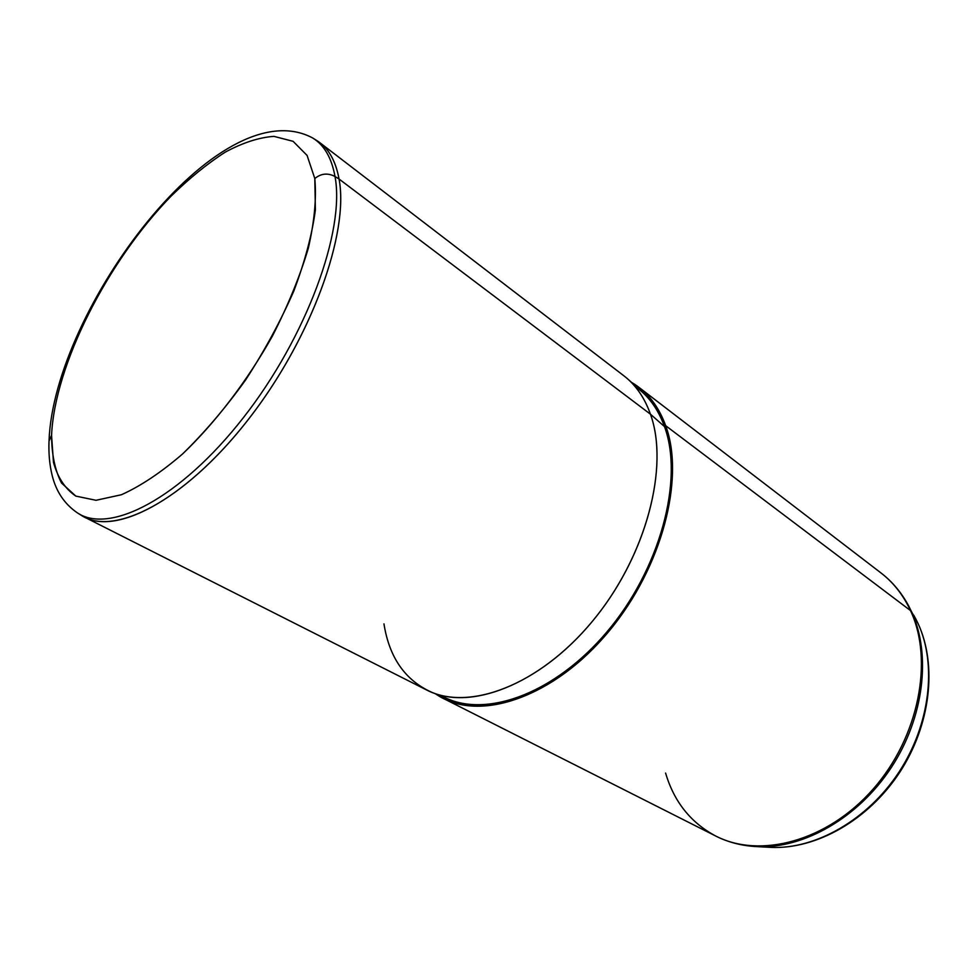 <?xml version="1.0" encoding="UTF-8"?>
<svg xmlns="http://www.w3.org/2000/svg" width="978" height="978" viewBox="0 0 978 978"><rect width="100%" height="100%" fill="white"/><g stroke="black" fill="none" stroke-linecap="round" stroke-linejoin="round"><path stroke-width="1.47" d="M51.565 435.344C54.682 365.063 107.531 261.37 171.04 196.187C189.243 178.363 207.336 163.681 225.295 152.116C242.874 142.666 259.097 137.421 273.95 136.37L293.094 141.321L307.08 155.416L314.806 178.546L315.381 209.94C312.092 234.549 304.892 261.603 293.791 291.102C280.564 321.249 264.476 350.919 245.515 380.1C225.405 408.083 204.426 432.692 182.605 453.939C160.942 472.557 140.539 486.164 121.394 494.746L96.015 500.296L75.819 496.103C65.135 488.817 57.678 477.545 53.46 462.301L51.565 435.344L49.01 441.139L51.565 435.344C51.675 454.477 54.988 470.369 61.528 483.022L75.819 496.103L96.015 500.296L121.394 494.746C140.539 486.164 160.942 472.557 182.605 453.939C215.294 422.802 247.031 381.273 272.41 336.065C287.935 305.711 299.916 276.407 308.339 248.167C314.451 221.407 316.603 198.204 314.806 178.546L307.08 155.416L293.094 141.321L273.95 136.37C259.097 137.421 242.874 142.666 225.295 152.116C207.336 163.681 189.243 178.363 171.04 196.187C107.531 261.37 54.682 365.063 51.565 435.344M312.703 137.996C324.183 145.025 331.615 157.849 335.014 176.492C327.777 172.739 321.041 173.424 314.806 178.546C321.041 173.424 327.777 172.739 335.014 176.492C345.271 230.6 306.64 336.921 243.485 417.545C180.441 498.425 109.438 534.832 77.238 512.765C109.438 534.832 180.441 498.425 243.485 417.545C306.64 336.921 345.271 230.6 335.014 176.492C331.615 157.849 324.183 145.025 312.703 137.996C219.084 87.751 54.181 309.818 49.047 440.283M313.278 138.35L316.566 140.416C328.107 147.482 335.601 160.355 339.048 179.023L335.014 176.492L339.048 179.023C349.476 233.241 310.967 339.635 247.752 420.222C184.671 501.078 113.472 537.362 81.088 515.186L77.8 513.12M319.843 142.678L623.866 375.796C635.663 384.831 644.526 397.618 650.443 414.183L339.048 179.023C335.98 162.214 329.574 150.099 319.843 142.678L314.879 139.438M339.048 179.023L650.443 414.183C669.588 466.836 646.055 556.739 592.558 621.116C539.233 685.737 468.242 711.886 426.506 689.918L84.548 517.154C118.668 535.651 189.463 496.616 250.881 416.163C312.422 335.955 349.232 232.324 339.048 179.023M79.475 514.098L84.548 517.154M642.399 392.202C652.008 400.919 659.368 412.386 664.502 426.591L650.443 414.183C645.346 399.831 637.986 388.278 628.353 379.537L642.399 392.202M650.443 414.183L664.502 426.591C683.304 477.643 662.069 563.426 611.543 626.299C561.152 689.368 492.24 717.583 449.33 699.49L431.824 692.326C474.843 710.48 544.514 681.507 595.785 617.155C647.179 552.986 669.123 465.748 650.443 414.183M383.963 623.891C389.281 657.595 405.234 680.419 431.824 692.326M631.397 382.288C646.898 391.286 658.316 405.748 665.663 425.674C685.884 479.905 660.346 573.181 604.074 636.947C547.973 700.994 475.32 721.862 435.626 693.879L443.34 698.426C485.32 720.505 556.189 694.906 609.098 631.042C662.167 567.399 685.15 478.218 665.663 425.674L910.494 610.565C933.856 660.138 918.953 737.314 872.938 789.307C827.095 841.496 759.882 858.965 715.627 835.982C759.882 858.965 827.095 841.496 872.938 789.307C918.953 737.314 933.856 660.138 910.494 610.565L665.663 425.674C659.649 409.159 650.7 396.359 638.842 387.276L631.397 382.288M440.565 695.224C481.298 719.637 552.374 696.202 606.201 632.778C660.187 569.612 684.099 479.452 664.502 426.591C657.974 408.706 648.059 395.234 634.759 386.163M768.023 847.229L771.141 847.4C815.566 849.369 867.535 819.955 898.88 772.241C930.237 724.539 937.046 664.392 918.024 623.451L918.244 623.927M918.159 623.732L913.794 615.223M665.59 773.048C674.013 801.654 690.688 822.632 715.627 835.982C728.39 842.425 742.388 845.982 757.595 846.655L771.141 847.4C815.566 849.369 867.535 819.955 898.88 772.241C930.237 724.539 937.046 664.392 918.024 623.451L911.582 611.8C931.386 654.441 924.149 717.522 891.202 767.657C858.268 817.791 803.843 848.708 757.595 846.655L754.466 846.483L757.595 846.655C803.843 848.708 858.268 817.791 891.202 767.657C924.149 717.522 931.386 654.441 911.582 611.8L908.758 606.079C901.545 592.668 892.266 581.604 880.921 572.9C893.379 582.448 903.232 595.003 910.494 610.565C903.232 595.003 893.379 582.448 880.921 572.9L638.842 387.276M911.582 611.8L910.494 610.565L911.582 611.8M77.238 512.765C64.414 503.927 56.039 491.421 52.115 475.259C49.572 464.843 48.533 453.474 49.01 441.139M771.141 847.4C816.74 849.332 868.427 819.87 899.515 772.632C930.555 725.37 937.511 665.566 918.11 623.622L915.298 617.949M715.627 835.982L443.34 698.426"/></g></svg>
